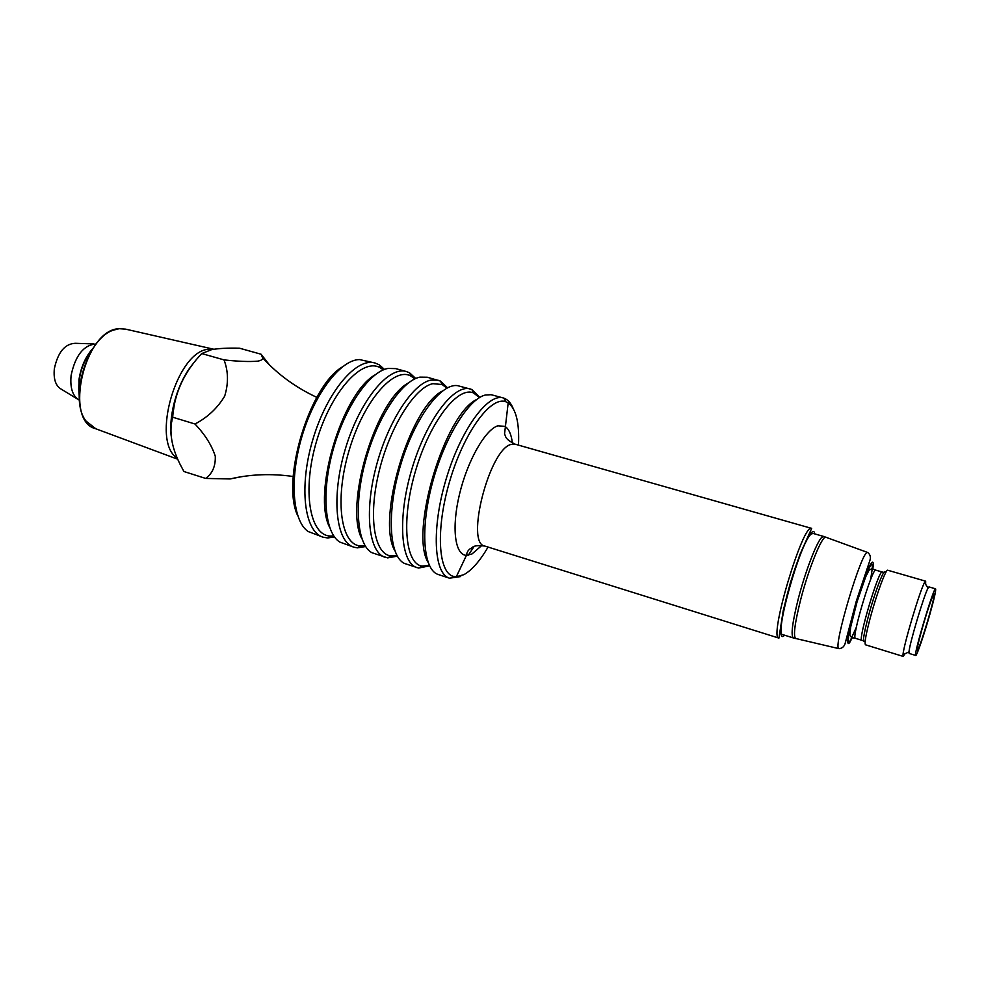 <?xml version="1.0" encoding="UTF-8"?>
<svg xmlns="http://www.w3.org/2000/svg" width="985" height="985" viewBox="0 0 985 985"><rect width="100%" height="100%" fill="white"/><g stroke="black" fill="none" stroke-linecap="round" stroke-linejoin="round"><path stroke-width="1.48" d="M904.932 653.781L903.196 656.416L903.023 654.68C903.393 645.791 919.99 590.175 924.546 582.541L925.654 581.187L925.654 584.327M915.718 655.456L909.13 653.437L908.995 651.885C909.438 643.968 924.053 595.014 928.018 588.144L928.978 586.912L935.59 588.833C936.132 590.2 934.236 598.621 929.914 614.111C924.262 634.192 916.69 656.33 915.718 655.456C912.886 656.699 933.903 586.26 935.59 588.833M903.196 656.416L865.47 644.793C864.264 643.328 865.975 633.934 870.592 616.598C876.835 593.487 886.008 568.813 887.719 570.229L925.654 581.187M917.983 649.435L917.589 650.112C914.843 654.877 922.6 625.106 929.138 605.972C932.364 596.553 934.063 592.674 934.236 594.337C934.691 598.387 921.517 643.02 917.983 649.435M810.963 534.301L812.933 533.39L823.669 536.443L821.761 537.379C816.676 541.972 805.201 571.805 798.207 599.065C792.309 622.729 790.696 635.694 793.381 637.948L782.718 634.623C774.05 635.633 800.214 542.403 810.963 534.301M95.804 428.77L86.064 421.1C68.63 399.688 86.865 338.569 113.177 330.209L119.16 328.694L125.526 329.125L119.16 328.694C84.488 329.347 63.299 421.285 95.791 428.77L177.694 459.207M503.286 397.965L491.158 394.702L485.297 395.022C468.269 399.11 444.112 438.387 432.193 483.721C420.139 529.056 423.254 568.825 437.562 574.28L449.505 578.195C433.769 573.91 431.344 528.317 446.143 479.055C460.758 429.743 487.784 392.929 503.286 397.965L503.901 398.162C507.804 399.541 510.883 402.963 513.16 408.418M460.697 576.557L449.505 578.195M468.281 555.232L474.044 546.515M297.716 515.66C280.885 481.148 309.056 386.736 342.054 367.097M334.469 536.936L327.673 537.97L323.08 537.182L308.145 531.506C292.557 521.053 289.171 478.981 302.063 436.06C314.806 393.101 340.687 359.759 359.463 359.562L375.063 362.997L379.336 364.856L384.458 369.437M323.08 537.182C304.303 531.863 298.615 486.799 312.922 439.298C326.983 391.735 356.435 357.149 375.063 362.997M333.743 535.902L330.862 536.049C309.721 536.345 301.681 490.493 316.776 440.455C331.576 390.319 363.428 356.373 380.949 368.218L383.276 369.904M375.051 374.879C341.967 393.483 312.11 493.547 329.581 527.234M406.3 371.517L395.662 368.612L387.979 368.427C369.424 371.69 344.799 407.224 333.041 450.046C321.135 492.845 324.779 532.959 339.8 542.07L353.886 547.18C335.823 542.107 330.911 496.908 345.341 448.975C359.537 400.981 388.422 365.866 406.3 371.517L409.588 372.847L415.744 378.499M365.607 546.515L357.358 547.857L353.886 547.18M365.066 545.653L360.633 545.924C340.847 545.296 334.235 499.752 349.195 450.133C363.871 400.415 394.369 365.952 411.262 376.27L414.82 378.917M408.492 382.857C375.519 400.304 343.913 506.228 361.926 538.881M447.535 387.807L440.418 381.06L427.256 377.23L419.856 377.144C401.769 380.666 377.292 417.406 365.497 461.079C353.566 504.726 357.087 544.767 371.911 552.708L387.659 557.892L397.3 556.156M438.079 380.185L430.777 380.124C412.383 383.793 387.167 423.021 375.741 468.22C364.142 513.431 369.178 552.696 385.209 557.338M446.882 388.152L442.166 384.532L432.858 383.67C414.599 387.376 389.531 427.441 378.868 472.32C368.021 517.211 374.349 554.321 391.008 555.946L396.93 555.503M394.776 550.615C376.307 519.206 409.723 407.199 442.4 391.045M429.583 565.846L418.576 568.062L404.49 563.445C389.05 556.463 386.44 512.188 400.489 465.437C414.353 418.625 440.812 383.017 457.557 385.64L471.852 389.494L479.843 397.386M417.086 567.68C400.55 563.125 397.263 517.654 411.939 468.848C426.406 419.979 454.073 383.744 470.399 389.001M429.374 565.415L422.011 566.104C404.983 563.679 401.104 518.787 415.793 469.993C430.248 421.149 458.087 385.726 473.662 393.015L479.449 397.632M476.777 399.442C444.617 414.168 409.304 532.491 428.143 562.435M488.067 547.081C479.867 561.068 471.803 570.278 463.849 574.686L456.301 576.767L453.654 576.422C438.029 573.11 435.456 528.563 449.997 480.212C464.341 431.787 490.899 395.933 505.785 401.732L508.186 402.89C516.091 408.849 519.526 422.922 518.479 445.134M241.633 476.678L230.145 478.944L205.631 478.427C212.403 473.588 215.629 466.2 215.284 456.264C211.763 445.318 205.003 434.57 195.005 424.006C207.601 417.369 217.488 408.098 224.666 396.179C228.594 383.387 228.372 371.283 224.014 359.882C237.914 361.433 249.156 361.864 257.738 361.163C261.37 360.436 263.007 359.316 262.65 357.801L261.062 354.218L269.397 364.844M261.062 354.218L239.466 348.197C227.991 347.89 218.707 348.37 211.615 349.65L201.74 353.566C184.035 372.17 174.333 393.384 172.671 417.209C168.891 431.159 171.365 446.845 180.07 464.267L183.912 471.507L205.631 478.427M174.185 405.586L171.796 421.481M171.193 436.084C168.521 413.171 178.396 380.752 193.294 363.502M201.74 353.566L224.014 359.882M172.671 417.209L195.005 424.006M213.745 349.269L208.857 349.256C176.894 350.364 150.508 441.403 177.238 458.173M93.403 347.865C82.1 361.778 77.359 377.649 79.194 395.477M885.207 573.147C885.404 564.885 875.456 590.003 868.635 615.354C863.389 635.374 862.158 643.919 864.965 640.976M855.472 638.329L851.434 637.492L849.821 634.599L850.695 626.952L857.122 601.589L865.655 576.902L869.066 570.155L871.984 568.64L875.825 570.155C872.427 567.028 850.917 639.08 855.472 638.329L861.863 640.287C857.467 641.1 879.002 568.936 882.228 572.014L883.865 572.445M852.296 637.689L849.932 642.097C844.822 650.026 849.402 624.342 858.428 595.703C867.391 566.966 875.259 552.819 872.808 568.948M856.359 627.248L850.387 640.398C844.945 648.918 851.102 617.866 860.742 589.141C871.528 559.529 874.766 556.451 870.481 579.906M784.54 635.19C777.67 643.045 780.588 615.896 790.783 581.901C800.879 547.869 813.314 523.564 814.767 533.907M778.926 638.108C768.399 638.649 803.157 522.173 811.665 528.391L515.143 444.186L510.981 444.457C489.348 449.332 465.179 543.658 484.755 546.035L778.926 638.108L783.223 610.7L790.438 582.578L799.845 554.703L811.665 528.391M795.966 638.625L795.634 638.551C793.134 636.002 794.796 623.074 800.645 599.766C808.673 568.394 822.143 535.372 825.886 537.182L826.206 537.293M839.22 648.684L838.888 648.635C832.35 648.696 862.158 548.805 867.588 552.45L867.896 552.585M93.563 347.631C85.794 356.053 80.93 366.826 78.935 379.951L79.194 395.687M96.21 343.974C83.774 344.836 75.402 355.289 71.117 375.334C69.91 388.053 72.668 396.352 79.416 400.242M93.846 343.913L75.168 343.297C64.764 343.863 57.819 352.371 54.335 368.796C53.362 379.262 55.739 386.095 61.452 389.284L77.409 398.999M512.397 443.115C511.35 434.422 508.863 428.844 504.936 426.37L497.905 425.803C485.297 429.522 467.518 460.611 459.502 494.248C451.339 527.911 454.947 555.183 466.447 555.343L471.963 553.989L481.874 545.431M928.018 588.144L924.546 582.541M908.995 651.885L903.023 654.68M875.825 570.155L882.228 572.014M863.451 640.829L861.863 640.287M380.949 368.218L379.336 364.856M330.862 536.049L327.673 537.97M411.262 376.27L409.588 372.847M360.633 545.924L357.358 547.857M442.166 384.532L440.418 381.06M391.008 555.946L387.659 557.892M473.662 393.015L471.852 389.494M422.011 566.104L418.576 568.062M505.785 401.732L503.901 398.162M453.654 576.422L450.133 578.38M293.21 476.506C271.454 473.391 250.424 474.204 230.145 478.944M316.825 397.374C295.562 387.413 277.499 374.226 262.65 357.801M125.526 329.125L213.844 349.256M793.381 637.948L838.888 648.635C841.978 648.475 844.046 646.8 845.105 643.574L856.261 601.256L870.014 560.083C870.912 556.845 870.1 554.296 867.588 552.45L823.669 536.443M933.558 594.472L934.236 594.337M515.143 444.186C504.418 438.941 505.994 436.281 504.529 434.053L508.186 402.89M456.301 576.767L466.447 555.343C466.828 552.302 468.171 550.049 470.473 548.583C473.157 547.635 471.975 544.693 484.755 546.035"/></g></svg>

